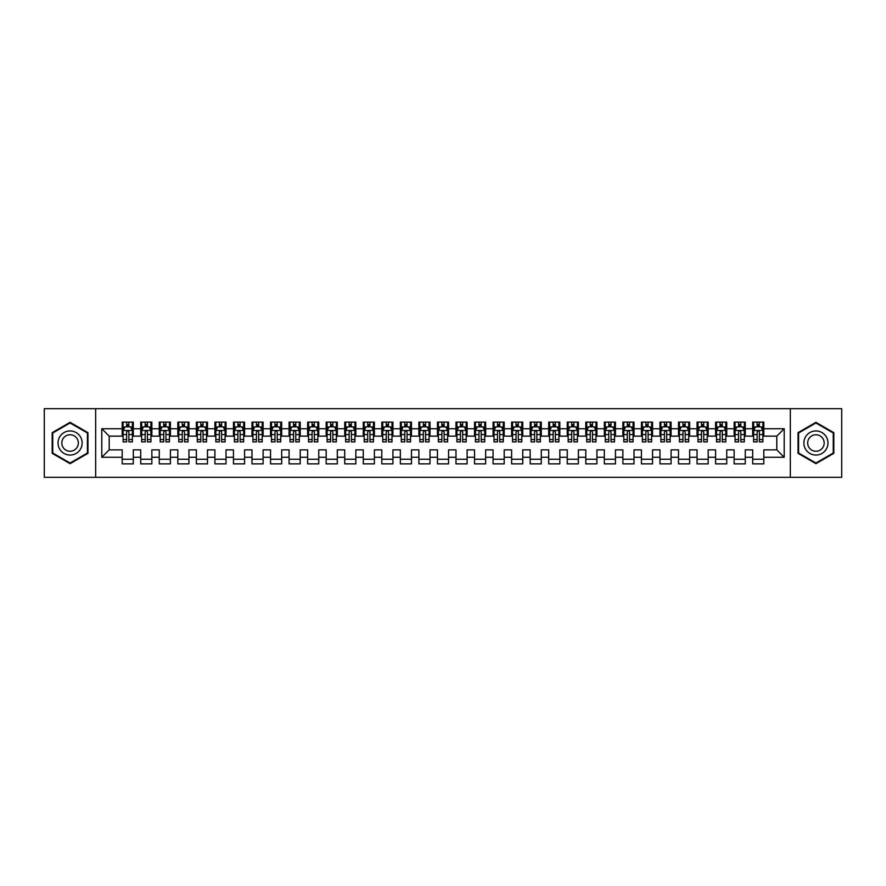<?xml version="1.0" encoding="UTF-8"?>
<svg xmlns="http://www.w3.org/2000/svg" width="886" height="886" viewBox="0 0 886 886"><rect width="100%" height="100%" fill="white"/><g stroke="black" fill="none" stroke-linecap="round" stroke-linejoin="round"><path stroke-width="1.33" d="M790.334 477.31L841.7 477.31L841.7 408.69L790.334 408.69L790.334 477.31L95.666 477.31L95.666 408.69L44.3 408.69L44.3 477.31L95.666 477.31M790.334 408.69L95.666 408.69M101.79 457.276L101.79 428.724L122.19 428.724L122.19 436.133L109.199 436.133L109.199 449.866L101.79 457.276L122.19 457.276L122.19 463.865L133.31 463.865L133.31 457.276L140.73 457.276L140.73 463.865L151.86 463.865L151.86 457.276L159.27 457.276L159.27 463.865L170.4 463.865L170.4 457.276L177.82 457.276L177.82 463.865L188.939 463.865L188.939 457.276L196.36 457.276L196.36 463.865L207.49 463.865L207.49 457.276L214.91 457.276L214.91 463.865L226.03 463.865L226.03 457.276L233.45 457.276L233.45 463.865L244.58 463.865L244.58 457.276L251.989 457.276L251.989 463.865L263.12 463.865L263.12 457.276L270.54 457.276L270.54 463.865L281.67 463.865L281.67 457.276L289.08 457.276L289.08 463.865L300.21 463.865L300.21 457.276L307.63 457.276L307.63 463.865L318.75 463.865L318.75 457.276L326.17 457.276L326.17 463.865L337.3 463.865L337.3 457.276L344.72 457.276L344.72 463.865L355.84 463.865L355.84 457.276L363.26 457.276L363.26 463.865L374.39 463.865L374.39 457.276L381.8 457.276L381.8 463.865L392.93 463.865L392.93 457.276L400.35 457.276L400.35 463.865L411.469 463.865L411.469 457.276L418.89 457.276L418.89 463.865L430.02 463.865L430.02 457.276L437.44 457.276L437.44 463.865L448.56 463.865L448.56 457.276L455.98 457.276L455.98 463.865L467.11 463.865L467.11 457.276L474.531 457.276L474.531 463.865L485.65 463.865L485.65 457.276L493.07 457.276L493.07 463.865L504.2 463.865L504.2 457.276L511.61 457.276L511.61 463.865L522.74 463.865L522.74 457.276L530.16 457.276L530.16 463.865L541.28 463.865L541.28 457.276L548.7 457.276L548.7 463.865L559.83 463.865L559.83 457.276L567.25 457.276L567.25 463.865L578.37 463.865L578.37 457.276L585.79 457.276L585.79 463.865L596.92 463.865L596.92 457.276L604.33 457.276L604.33 463.865L615.46 463.865L615.46 457.276L622.88 457.276L622.88 463.865L634.011 463.865L634.011 457.276L641.42 457.276L641.42 463.865L652.55 463.865L652.55 457.276L659.97 457.276L659.97 463.865L671.09 463.865L671.09 457.276L678.51 457.276L678.51 463.865L689.64 463.865L689.64 457.276L697.06 457.276L697.06 463.865L708.18 463.865L708.18 457.276L715.6 457.276L715.6 463.865L726.73 463.865L726.73 457.276L734.14 457.276L734.14 463.865L745.27 463.865L745.27 457.276L752.69 457.276L752.69 463.865L763.81 463.865L763.81 449.866L776.8 449.866L776.8 436.133L763.81 436.133L763.81 428.724L784.21 428.724L784.21 457.276L763.81 457.276M763.81 428.724L763.81 422.135L752.69 422.135L752.69 428.724L745.27 428.724L745.27 422.135L734.14 422.135L734.14 428.724L726.73 428.724L726.73 422.135L715.6 422.135L715.6 428.724L708.18 428.724L708.18 422.135L697.06 422.135L697.06 428.724L689.64 428.724L689.64 422.135L678.51 422.135L678.51 428.724L671.09 428.724L671.09 422.135L659.97 422.135L659.97 428.724L652.55 428.724L652.55 422.135L641.42 422.135L641.42 428.724L634.011 428.724L634.011 422.135L622.88 422.135L622.88 428.724L615.46 428.724L615.46 422.135L604.33 422.135L604.33 428.724L596.92 428.724L596.92 422.135L585.79 422.135L585.79 428.724L578.37 428.724L578.37 422.135L567.25 422.135L567.25 428.724L559.83 428.724L559.83 422.135L548.7 422.135L548.7 428.724L541.28 428.724L541.28 422.135L530.16 422.135L530.16 428.724L522.74 428.724L522.74 422.135L511.61 422.135L511.61 428.724L504.2 428.724L504.2 422.135L493.07 422.135L493.07 428.724L485.65 428.724L485.65 422.135L474.531 422.135L474.531 428.724L467.11 428.724L467.11 422.135L455.98 422.135L455.98 428.724L448.56 428.724L448.56 422.135L437.44 422.135L437.44 428.724L430.02 428.724L430.02 422.135L418.89 422.135L418.89 428.724L411.469 428.724L411.469 422.135L400.35 422.135L400.35 428.724L392.93 428.724L392.93 422.135L381.8 422.135L381.8 428.724L374.39 428.724L374.39 422.135L363.26 422.135L363.26 428.724L355.84 428.724L355.84 422.135L344.72 422.135L344.72 428.724L337.3 428.724L337.3 422.135L326.17 422.135L326.17 428.724L318.75 428.724L318.75 422.135L307.63 422.135L307.63 428.724L300.21 428.724L300.21 422.135L289.08 422.135L289.08 428.724L281.67 428.724L281.67 422.135L270.54 422.135L270.54 428.724L263.12 428.724L263.12 422.135L251.989 422.135L251.989 428.724L244.58 428.724L244.58 422.135L233.45 422.135L233.45 428.724L226.03 428.724L226.03 422.135L214.91 422.135L214.91 428.724L207.49 428.724L207.49 422.135L196.36 422.135L196.36 428.724L188.939 428.724L188.939 422.135L177.82 422.135L177.82 428.724L170.4 428.724L170.4 422.135L159.27 422.135L159.27 428.724L151.86 428.724L151.86 422.135L140.73 422.135L140.73 428.724L133.31 428.724L133.31 422.135L122.19 422.135L122.19 428.724M745.27 457.276L745.27 449.866L752.69 449.866L752.69 457.276M784.21 428.724L776.8 436.133M726.73 457.276L726.73 449.866L734.14 449.866L734.14 457.276M752.69 428.724L752.69 436.133L745.27 436.133L745.27 428.724M708.18 457.276L708.18 449.866L715.6 449.866L715.6 457.276M734.14 428.724L734.14 436.133L726.73 436.133L726.73 428.724M689.64 457.276L689.64 449.866L697.06 449.866L697.06 457.276M715.6 428.724L715.6 436.133L708.18 436.133L708.18 428.724M671.09 457.276L671.09 449.866L678.51 449.866L678.51 457.276M697.06 428.724L697.06 436.133L689.64 436.133L689.64 428.724M652.55 457.276L652.55 449.866L659.97 449.866L659.97 457.276M678.51 428.724L678.51 436.133L671.09 436.133L671.09 428.724M634.011 457.276L634.011 449.866L641.42 449.866L641.42 457.276M659.97 428.724L659.97 436.133L652.55 436.133L652.55 428.724M615.46 457.276L615.46 449.866L622.88 449.866L622.88 457.276M641.42 428.724L641.42 436.133L634.011 436.133L634.011 428.724M596.92 457.276L596.92 449.866L604.33 449.866L604.33 457.276M622.88 428.724L622.88 436.133L615.46 436.133L615.46 428.724M578.37 457.276L578.37 449.866L585.79 449.866L585.79 457.276M604.33 428.724L604.33 436.133L596.92 436.133L596.92 428.724M559.83 457.276L559.83 449.866L567.25 449.866L567.25 457.276M585.79 428.724L585.79 436.133L578.37 436.133L578.37 428.724M541.28 457.276L541.28 449.866L548.7 449.866L548.7 457.276M567.25 428.724L567.25 436.133L559.83 436.133L559.83 428.724M522.74 457.276L522.74 449.866L530.16 449.866L530.16 457.276M548.7 428.724L548.7 436.133L541.28 436.133L541.28 428.724M504.2 457.276L504.2 449.866L511.61 449.866L511.61 457.276M530.16 428.724L530.16 436.133L522.74 436.133L522.74 428.724M485.65 457.276L485.65 449.866L493.07 449.866L493.07 457.276M511.61 428.724L511.61 436.133L504.2 436.133L504.2 428.724M467.11 457.276L467.11 449.866L474.531 449.866L474.531 457.276M493.07 428.724L493.07 436.133L485.65 436.133L485.65 428.724M448.56 457.276L448.56 449.866L455.98 449.866L455.98 457.276M474.531 428.724L474.531 436.133L467.11 436.133L467.11 428.724M430.02 457.276L430.02 449.866L437.44 449.866L437.44 457.276M455.98 428.724L455.98 436.133L448.56 436.133L448.56 428.724M411.469 457.276L411.469 449.866L418.89 449.866L418.89 457.276M437.44 428.724L437.44 436.133L430.02 436.133L430.02 428.724M392.93 457.276L392.93 449.866L400.35 449.866L400.35 457.276M418.89 428.724L418.89 436.133L411.469 436.133L411.469 428.724M374.39 457.276L374.39 449.866L381.8 449.866L381.8 457.276M400.35 428.724L400.35 436.133L392.93 436.133L392.93 428.724M355.84 457.276L355.84 449.866L363.26 449.866L363.26 457.276M381.8 428.724L381.8 436.133L374.39 436.133L374.39 428.724M337.3 457.276L337.3 449.866L344.72 449.866L344.72 457.276M363.26 428.724L363.26 436.133L355.84 436.133L355.84 428.724M318.75 457.276L318.75 449.866L326.17 449.866L326.17 457.276M344.72 428.724L344.72 436.133L337.3 436.133L337.3 428.724M300.21 457.276L300.21 449.866L307.63 449.866L307.63 457.276M326.17 428.724L326.17 436.133L318.75 436.133L318.75 428.724M281.67 457.276L281.67 449.866L289.08 449.866L289.08 457.276M307.63 428.724L307.63 436.133L300.21 436.133L300.21 428.724M263.12 457.276L263.12 449.866L270.54 449.866L270.54 457.276M289.08 428.724L289.08 436.133L281.67 436.133L281.67 428.724M244.58 457.276L244.58 449.866L251.989 449.866L251.989 457.276M270.54 428.724L270.54 436.133L263.12 436.133L263.12 428.724M226.03 457.276L226.03 449.866L233.45 449.866L233.45 457.276M251.989 428.724L251.989 436.133L244.58 436.133L244.58 428.724M207.49 457.276L207.49 449.866L214.91 449.866L214.91 457.276M233.45 428.724L233.45 436.133L226.03 436.133L226.03 428.724M188.939 457.276L188.939 449.866L196.36 449.866L196.36 457.276M214.91 428.724L214.91 436.133L207.49 436.133L207.49 428.724M170.4 457.276L170.4 449.866L177.82 449.866L177.82 457.276M196.36 428.724L196.36 436.133L188.939 436.133L188.939 428.724M151.86 457.276L151.86 449.866L159.27 449.866L159.27 457.276M177.82 428.724L177.82 436.133L170.4 436.133L170.4 428.724M133.31 457.276L133.31 449.866L140.73 449.866L140.73 457.276M159.27 428.724L159.27 436.133L151.86 436.133L151.86 428.724M109.199 449.866L122.19 449.866L122.19 457.276M140.73 428.724L140.73 436.133L133.31 436.133L133.31 428.724M752.69 426.775L753.621 426.775M762.89 426.775L763.81 426.775M734.14 426.775L735.07 426.775M744.34 426.775L745.27 426.775M715.6 426.775L716.53 426.775M725.8 426.775L726.73 426.775M697.06 426.775L697.98 426.775M707.25 426.775L708.18 426.775M678.51 426.775L679.44 426.775M688.71 426.775L689.64 426.775M659.97 426.775L660.89 426.775M670.17 426.775L671.09 426.775M641.42 426.775L642.35 426.775M651.62 426.775L652.55 426.775M622.88 426.775L623.81 426.775M633.08 426.775L634.011 426.775M604.33 426.775L605.26 426.775M614.53 426.775L615.46 426.775M585.79 426.775L586.72 426.775M595.99 426.775L596.92 426.775M567.25 426.775L568.17 426.775M577.45 426.775L578.37 426.775M548.7 426.775L549.63 426.775M558.9 426.775L559.83 426.775M530.16 426.775L531.079 426.775M540.36 426.775L541.28 426.775M511.61 426.775L512.54 426.775M521.81 426.775L522.74 426.775M493.07 426.775L494 426.775M503.27 426.775L504.2 426.775M474.531 426.775L475.45 426.775M484.72 426.775L485.65 426.775M455.98 426.775L456.91 426.775M466.18 426.775L467.11 426.775M437.44 426.775L438.36 426.775M447.64 426.775L448.56 426.775M418.89 426.775L419.82 426.775M429.09 426.775L430.02 426.775M400.35 426.775L401.28 426.775M410.55 426.775L411.469 426.775M381.8 426.775L382.73 426.775M392 426.775L392.93 426.775M363.26 426.775L364.19 426.775M373.46 426.775L374.39 426.775M344.72 426.775L345.64 426.775M354.921 426.775L355.84 426.775M326.17 426.775L327.1 426.775M336.37 426.775L337.3 426.775M307.63 426.775L308.55 426.775M317.83 426.775L318.75 426.775M289.08 426.775L290.01 426.775M299.28 426.775L300.21 426.775M270.54 426.775L271.47 426.775M280.74 426.775L281.67 426.775M251.989 426.775L252.92 426.775M262.19 426.775L263.12 426.775M233.45 426.775L234.38 426.775M243.65 426.775L244.58 426.775M214.91 426.775L215.83 426.775M225.11 426.775L226.03 426.775M196.36 426.775L197.29 426.775M206.56 426.775L207.49 426.775M177.82 426.775L178.75 426.775M188.02 426.775L188.939 426.775M159.27 426.775L160.2 426.775M169.47 426.775L170.4 426.775M140.73 426.775L141.66 426.775M150.93 426.775L151.86 426.775M122.19 426.775L123.11 426.775M132.379 426.775L133.31 426.775M122.19 459.225L133.31 459.225M140.73 459.225L151.86 459.225M159.27 459.225L170.4 459.225M177.82 459.225L188.939 459.225M196.36 459.225L207.49 459.225M214.91 459.225L226.03 459.225M233.45 459.225L244.58 459.225M251.989 459.225L263.12 459.225M270.54 459.225L281.67 459.225M289.08 459.225L300.21 459.225M307.63 459.225L318.75 459.225M326.17 459.225L337.3 459.225M344.72 459.225L355.84 459.225M363.26 459.225L374.39 459.225M381.8 459.225L392.93 459.225M400.35 459.225L411.469 459.225M418.89 459.225L430.02 459.225M437.44 459.225L448.56 459.225M455.98 459.225L467.11 459.225M474.531 459.225L485.65 459.225M493.07 459.225L504.2 459.225M511.61 459.225L522.74 459.225M530.16 459.225L541.28 459.225M548.7 459.225L559.83 459.225M567.25 459.225L578.37 459.225M585.79 459.225L596.92 459.225M604.33 459.225L615.46 459.225M622.88 459.225L634.011 459.225M641.42 459.225L652.55 459.225M659.97 459.225L671.09 459.225M678.51 459.225L689.64 459.225M697.06 459.225L708.18 459.225M715.6 459.225L726.73 459.225M734.14 459.225L745.27 459.225M752.69 459.225L763.81 459.225M101.79 428.724L109.199 436.133M776.8 449.866L784.21 457.276M87.969 432.667L70.072 422.334L52.185 432.667L52.185 453.333L70.072 463.666L87.969 453.333L87.969 432.667M798.031 432.667L798.031 453.333L815.928 463.666L833.815 453.333L833.815 432.667L815.928 422.334L798.031 432.667M128.858 424.549L126.632 424.549M132.379 439.567L128.858 439.567L128.858 441.892L132.379 441.892L132.379 430.574L130.53 426.864L124.97 426.864L123.11 430.574L123.11 441.892L126.632 441.892L126.632 439.567L123.11 439.567M123.11 430.574L123.11 422.135M132.379 430.574L132.379 422.135M126.632 426.864L126.632 422.135M128.858 422.135L128.858 426.864M128.858 439.567L128.858 431.969C128.116 430.541 127.374 430.541 126.632 431.969L126.632 439.567M128.858 426.775L126.632 426.775M147.408 424.549L145.182 424.549M150.93 439.567L147.408 439.567L147.408 441.892L150.93 441.892L150.93 430.574L149.069 426.864L143.51 426.864L141.66 430.574L141.66 441.892L145.182 441.892L145.182 439.567L141.66 439.567M141.66 430.574L141.66 422.135M150.93 430.574L150.93 422.135M145.182 426.864L145.182 422.135M147.408 422.135L147.408 426.864M147.408 439.567L147.408 431.969C146.666 430.541 145.924 430.541 145.182 431.969L145.182 439.567M147.408 426.775L145.182 426.775M165.948 424.549L163.722 424.549M169.47 439.567L165.948 439.567L165.948 441.892L169.47 441.892L169.47 430.574L167.62 426.864L162.06 426.864L160.2 430.574L160.2 441.892L163.722 441.892L163.722 439.567L160.2 439.567M160.2 430.574L160.2 422.135M169.47 430.574L169.47 422.135M163.722 426.864L163.722 422.135M165.948 422.135L165.948 426.864M165.948 439.567L165.948 431.969C165.206 430.541 164.464 430.541 163.722 431.969L163.722 439.567M165.948 426.775L163.722 426.775M80.515 436.975A12.05 12.05 0 0 0 64.047 432.556A12.05 12.05 0 0 0 59.639 449.025A12.05 12.05 0 0 0 76.107 453.444A12.05 12.05 0 0 0 80.515 436.975M77.226 438.869A8.251 8.251 0 0 0 65.952 435.857A8.251 8.251 0 0 0 62.928 447.131A8.251 8.251 0 0 0 74.203 450.143A8.251 8.251 0 0 0 77.226 438.869M70.072 463.024L52.739 453.012L52.739 432.988L70.072 422.976L87.415 432.988L87.415 453.012L70.072 463.024M826.361 436.975A12.05 12.05 0 0 0 809.893 432.556A12.05 12.05 0 0 0 805.485 449.025A12.05 12.05 0 0 0 821.953 453.444A12.05 12.05 0 0 0 826.361 436.975M823.072 438.869A8.251 8.251 0 0 0 811.797 435.857A8.251 8.251 0 0 0 808.774 447.131A8.251 8.251 0 0 0 820.048 450.143A8.251 8.251 0 0 0 823.072 438.869M815.928 463.024L798.585 453.012L798.585 432.988L815.928 422.976L833.261 432.988L833.261 453.012L815.928 463.024M184.498 424.549L182.272 424.549M188.02 439.567L184.498 439.567L184.498 441.892L188.02 441.892L188.02 430.574L186.16 426.864L180.6 426.864L178.75 430.574L178.75 441.892L182.272 441.892L182.272 439.567L178.75 439.567M178.75 430.574L178.75 422.135M188.02 430.574L188.02 422.135M182.272 426.864L182.272 422.135M184.498 422.135L184.498 426.864M184.498 439.567L184.498 431.969C183.756 430.541 183.014 430.541 182.272 431.969L182.272 439.567M184.498 426.775L182.272 426.775M203.038 424.549L200.812 424.549M206.56 439.567L203.038 439.567L203.038 441.892L206.56 441.892L206.56 430.574L204.71 426.864L199.14 426.864L197.29 430.574L197.29 441.892L200.812 441.892L200.812 439.567L197.29 439.567M197.29 430.574L197.29 422.135M206.56 430.574L206.56 422.135M200.812 426.864L200.812 422.135M203.038 422.135L203.038 426.864M203.038 439.567L203.038 431.969C202.296 430.541 201.554 430.541 200.812 431.969L200.812 439.567M203.038 426.775L200.812 426.775M221.578 424.549L219.363 424.549M225.11 439.567L221.578 439.567L221.578 441.892L225.11 441.892L225.11 430.574L223.25 426.864L217.69 426.864L215.83 430.574L215.83 441.892L219.363 441.892L219.363 439.567L215.83 439.567M215.83 430.574L215.83 422.135M225.11 430.574L225.11 422.135M219.363 426.864L219.363 422.135M221.578 422.135L221.578 426.864M221.578 439.567L221.578 431.969C220.847 430.541 220.105 430.541 219.363 431.969L219.363 439.567M221.578 426.775L219.363 426.775M240.128 424.549L237.902 424.549M243.65 439.567L240.128 439.567L240.128 441.892L243.65 441.892L243.65 430.574L241.8 426.864L236.23 426.864L234.38 430.574L234.38 441.892L237.902 441.892L237.902 439.567L234.38 439.567M234.38 430.574L234.38 422.135M243.65 430.574L243.65 422.135M237.902 426.864L237.902 422.135M240.128 422.135L240.128 426.864M240.128 439.567L240.128 431.969C239.386 430.541 238.644 430.541 237.902 431.969L237.902 439.567M240.128 426.775L237.902 426.775M258.668 424.549L256.442 424.549M262.19 439.567L258.668 439.567L258.668 441.892L262.19 441.892L262.19 430.574L260.34 426.864L254.78 426.864L252.92 430.574L252.92 441.892L256.442 441.892L256.442 439.567L252.92 439.567M252.92 430.574L252.92 422.135M262.19 430.574L262.19 422.135M256.442 426.864L256.442 422.135M258.668 422.135L258.668 426.864M258.668 439.567L258.668 431.969C257.926 430.541 257.184 430.541 256.442 431.969L256.442 439.567M258.668 426.775L256.442 426.775M277.218 424.549L274.992 424.549M280.74 439.567L277.218 439.567L277.218 441.892L280.74 441.892L280.74 430.574L278.88 426.864L273.32 426.864L271.47 430.574L271.47 441.892L274.992 441.892L274.992 439.567L271.47 439.567M271.47 430.574L271.47 422.135M280.74 430.574L280.74 422.135M274.992 426.864L274.992 422.135M277.218 422.135L277.218 426.864M277.218 439.567L277.218 431.969C276.476 430.541 275.734 430.541 274.992 431.969L274.992 439.567M277.218 426.775L274.992 426.775M295.758 424.549L293.532 424.549M299.28 439.567L295.758 439.567L295.758 441.892L299.28 441.892L299.28 430.574L297.43 426.864L291.859 426.864L290.01 430.574L290.01 441.892L293.532 441.892L293.532 439.567L290.01 439.567M290.01 430.574L290.01 422.135M299.28 430.574L299.28 422.135M293.532 426.864L293.532 422.135M295.758 422.135L295.758 426.864M295.758 439.567L295.758 431.969C295.016 430.541 294.274 430.541 293.532 431.969L293.532 439.567M295.758 426.775L293.532 426.775M314.308 424.549L312.082 424.549M317.83 439.567L314.308 439.567L314.308 441.892L317.83 441.892L317.83 430.574L315.97 426.864L310.41 426.864L308.55 430.574L308.55 441.892L312.082 441.892L312.082 439.567L308.55 439.567M308.55 430.574L308.55 422.135M317.83 430.574L317.83 422.135M312.082 426.864L312.082 422.135M314.308 422.135L314.308 426.864M314.308 439.567L314.308 431.969C313.566 430.541 312.824 430.541 312.082 431.969L312.082 439.567M314.308 426.775L312.082 426.775M332.848 424.549L330.622 424.549M336.37 439.567L332.848 439.567L332.848 441.892L336.37 441.892L336.37 430.574L334.52 426.864L328.95 426.864L327.1 430.574L327.1 441.892L330.622 441.892L330.622 439.567L327.1 439.567M327.1 430.574L327.1 422.135M336.37 430.574L336.37 422.135M330.622 426.864L330.622 422.135M332.848 422.135L332.848 426.864M332.848 439.567L332.848 431.969C332.106 430.541 331.364 430.541 330.622 431.969L330.622 439.567M332.848 426.775L330.622 426.775M351.388 424.549L349.162 424.549M354.921 439.567L351.388 439.567L351.388 441.892L354.921 441.892L354.921 430.574L353.06 426.864L347.5 426.864L345.64 430.574L345.64 441.892L349.162 441.892L349.162 439.567L345.64 439.567M345.64 430.574L345.64 422.135M354.921 430.574L354.921 422.135M349.162 426.864L349.162 422.135M351.388 422.135L351.388 426.864M351.388 439.567L351.388 431.969C350.646 430.541 349.915 430.541 349.162 431.969L349.162 439.567M351.388 426.775L349.162 426.775M369.938 424.549L367.712 424.549M373.46 439.567L369.938 439.567L369.938 441.892L373.46 441.892L373.46 430.574L371.599 426.864L366.04 426.864L364.19 430.574L364.19 441.892L367.712 441.892L367.712 439.567L364.19 439.567M364.19 430.574L364.19 422.135M373.46 430.574L373.46 422.135M367.712 426.864L367.712 422.135M369.938 422.135L369.938 426.864M369.938 439.567L369.938 431.969C369.196 430.541 368.454 430.541 367.712 431.969L367.712 439.567M369.938 426.775L367.712 426.775M388.478 424.549L386.252 424.549M392 439.567L388.478 439.567L388.478 441.892L392 441.892L392 430.574L390.15 426.864L384.59 426.864L382.73 430.574L382.73 441.892L386.252 441.892L386.252 439.567L382.73 439.567M382.73 430.574L382.73 422.135M392 430.574L392 422.135M386.252 426.864L386.252 422.135M388.478 422.135L388.478 426.864M388.478 439.567L388.478 431.969C387.736 430.541 386.994 430.541 386.252 431.969L386.252 439.567M388.478 426.775L386.252 426.775M407.028 424.549L404.802 424.549M410.55 439.567L407.028 439.567L407.028 441.892L410.55 441.892L410.55 430.574L408.69 426.864L403.13 426.864L401.28 430.574L401.28 441.892L404.802 441.892L404.802 439.567L401.28 439.567M401.28 430.574L401.28 422.135M410.55 430.574L410.55 422.135M404.802 426.864L404.802 422.135M407.028 422.135L407.028 426.864M407.028 439.567L407.028 431.969C406.286 430.541 405.544 430.541 404.802 431.969L404.802 439.567M407.028 426.775L404.802 426.775M425.568 424.549L423.342 424.549M429.09 439.567L425.568 439.567L425.568 441.892L429.09 441.892L429.09 430.574L427.24 426.864L421.67 426.864L419.82 430.574L419.82 441.892L423.342 441.892L423.342 439.567L419.82 439.567M419.82 430.574L419.82 422.135M429.09 430.574L429.09 422.135M423.342 426.864L423.342 422.135M425.568 422.135L425.568 426.864M425.568 439.567L425.568 431.969C424.826 430.541 424.084 430.541 423.342 431.969L423.342 439.567M425.568 426.775L423.342 426.775M444.107 424.549L441.892 424.549M447.64 439.567L444.107 439.567L444.107 441.892L447.64 441.892L447.64 430.574L445.78 426.864L440.22 426.864L438.36 430.574L438.36 441.892L441.892 441.892L441.892 439.567L438.36 439.567M438.36 430.574L438.36 422.135M447.64 430.574L447.64 422.135M441.892 426.864L441.892 422.135M444.107 422.135L444.107 426.864M444.107 439.567L444.107 431.969C443.377 430.541 442.635 430.541 441.892 431.969L441.892 439.567M444.107 426.775L441.892 426.775M462.658 424.549L460.432 424.549M466.18 439.567L462.658 439.567L462.658 441.892L466.18 441.892L466.18 430.574L464.33 426.864L458.76 426.864L456.91 430.574L456.91 441.892L460.432 441.892L460.432 439.567L456.91 439.567M456.91 430.574L456.91 422.135M466.18 430.574L466.18 422.135M460.432 426.864L460.432 422.135M462.658 422.135L462.658 426.864M462.658 439.567L462.658 431.969C461.916 430.541 461.174 430.541 460.432 431.969L460.432 439.567M462.658 426.775L460.432 426.775M481.198 424.549L478.972 424.549M484.72 439.567L481.198 439.567L481.198 441.892L484.72 441.892L484.72 430.574L482.87 426.864L477.31 426.864L475.45 430.574L475.45 441.892L478.972 441.892L478.972 439.567L475.45 439.567M475.45 430.574L475.45 422.135M484.72 430.574L484.72 422.135M478.972 426.864L478.972 422.135M481.198 422.135L481.198 426.864M481.198 439.567L481.198 431.969C480.456 430.541 479.714 430.541 478.972 431.969L478.972 439.567M481.198 426.775L478.972 426.775M499.748 424.549L497.522 424.549M503.27 439.567L499.748 439.567L499.748 441.892L503.27 441.892L503.27 430.574L501.41 426.864L495.85 426.864L494 430.574L494 441.892L497.522 441.892L497.522 439.567L494 439.567M494 430.574L494 422.135M503.27 430.574L503.27 422.135M497.522 426.864L497.522 422.135M499.748 422.135L499.748 426.864M499.748 439.567L499.748 431.969C499.006 430.541 498.264 430.541 497.522 431.969L497.522 439.567M499.748 426.775L497.522 426.775M518.288 424.549L516.062 424.549M521.81 439.567L518.288 439.567L518.288 441.892L521.81 441.892L521.81 430.574L519.96 426.864L514.401 426.864L512.54 430.574L512.54 441.892L516.062 441.892L516.062 439.567L512.54 439.567M512.54 430.574L512.54 422.135M521.81 430.574L521.81 422.135M516.062 426.864L516.062 422.135M518.288 422.135L518.288 426.864M518.288 439.567L518.288 431.969C517.546 430.541 516.804 430.541 516.062 431.969L516.062 439.567M518.288 426.775L516.062 426.775M536.838 424.549L534.612 424.549M540.36 439.567L536.838 439.567L536.838 441.892L540.36 441.892L540.36 430.574L538.5 426.864L532.94 426.864L531.079 430.574L531.079 441.892L534.612 441.892L534.612 439.567L531.079 439.567M531.079 430.574L531.079 422.135M540.36 430.574L540.36 422.135M534.612 426.864L534.612 422.135M536.838 422.135L536.838 426.864M536.838 439.567L536.838 431.969C536.096 430.541 535.354 430.541 534.612 431.969L534.612 439.567M536.838 426.775L534.612 426.775M555.378 424.549L553.152 424.549M558.9 439.567L555.378 439.567L555.378 441.892L558.9 441.892L558.9 430.574L557.05 426.864L551.48 426.864L549.63 430.574L549.63 441.892L553.152 441.892L553.152 439.567L549.63 439.567M549.63 430.574L549.63 422.135M558.9 430.574L558.9 422.135M553.152 426.864L553.152 422.135M555.378 422.135L555.378 426.864M555.378 439.567L555.378 431.969C554.636 430.541 553.894 430.541 553.152 431.969L553.152 439.567M555.378 426.775L553.152 426.775M573.918 424.549L571.692 424.549M577.45 439.567L573.918 439.567L573.918 441.892L577.45 441.892L577.45 430.574L575.59 426.864L570.03 426.864L568.17 430.574L568.17 441.892L571.692 441.892L571.692 439.567L568.17 439.567M568.17 430.574L568.17 422.135M577.45 430.574L577.45 422.135M571.692 426.864L571.692 422.135M573.918 422.135L573.918 426.864M573.918 439.567L573.918 431.969C573.187 430.541 572.445 430.541 571.692 431.969L571.692 439.567M573.918 426.775L571.692 426.775M592.468 424.549L590.242 424.549M595.99 439.567L592.468 439.567L592.468 441.892L595.99 441.892L595.99 430.574L594.141 426.864L588.57 426.864L586.72 430.574L586.72 441.892L590.242 441.892L590.242 439.567L586.72 439.567M586.72 430.574L586.72 422.135M595.99 430.574L595.99 422.135M590.242 426.864L590.242 422.135M592.468 422.135L592.468 426.864M592.468 439.567L592.468 431.969C591.726 430.541 590.984 430.541 590.242 431.969L590.242 439.567M592.468 426.775L590.242 426.775M611.008 424.549L608.782 424.549M614.53 439.567L611.008 439.567L611.008 441.892L614.53 441.892L614.53 430.574L612.68 426.864L607.12 426.864L605.26 430.574L605.26 441.892L608.782 441.892L608.782 439.567L605.26 439.567M605.26 430.574L605.26 422.135M614.53 430.574L614.53 422.135M608.782 426.864L608.782 422.135M611.008 422.135L611.008 426.864M611.008 439.567L611.008 431.969C610.266 430.541 609.524 430.541 608.782 431.969L608.782 439.567M611.008 426.775L608.782 426.775M629.558 424.549L627.332 424.549M633.08 439.567L629.558 439.567L629.558 441.892L633.08 441.892L633.08 430.574L631.22 426.864L625.66 426.864L623.81 430.574L623.81 441.892L627.332 441.892L627.332 439.567L623.81 439.567M623.81 430.574L623.81 422.135M633.08 430.574L633.08 422.135M627.332 426.864L627.332 422.135M629.558 422.135L629.558 426.864M629.558 439.567L629.558 431.969C628.816 430.541 628.074 430.541 627.332 431.969L627.332 439.567M629.558 426.775L627.332 426.775M648.098 424.549L645.872 424.549M651.62 439.567L648.098 439.567L648.098 441.892L651.62 441.892L651.62 430.574L649.77 426.864L644.2 426.864L642.35 430.574L642.35 441.892L645.872 441.892L645.872 439.567L642.35 439.567M642.35 430.574L642.35 422.135M651.62 430.574L651.62 422.135M645.872 426.864L645.872 422.135M648.098 422.135L648.098 426.864M648.098 439.567L648.098 431.969C647.356 430.541 646.614 430.541 645.872 431.969L645.872 439.567M648.098 426.775L645.872 426.775M666.637 424.549L664.422 424.549M670.17 439.567L666.637 439.567L666.637 441.892L670.17 441.892L670.17 430.574L668.31 426.864L662.75 426.864L660.89 430.574L660.89 441.892L664.422 441.892L664.422 439.567L660.89 439.567M660.89 430.574L660.89 422.135M670.17 430.574L670.17 422.135M664.422 426.864L664.422 422.135M666.637 422.135L666.637 426.864M666.637 439.567L666.637 431.969C665.907 430.541 665.164 430.541 664.422 431.969L664.422 439.567M666.637 426.775L664.422 426.775M685.188 424.549L682.962 424.549M688.71 439.567L685.188 439.567L685.188 441.892L688.71 441.892L688.71 430.574L686.86 426.864L681.29 426.864L679.44 430.574L679.44 441.892L682.962 441.892L682.962 439.567L679.44 439.567M679.44 430.574L679.44 422.135M688.71 430.574L688.71 422.135M682.962 426.864L682.962 422.135M685.188 422.135L685.188 426.864M685.188 439.567L685.188 431.969C684.446 430.541 683.704 430.541 682.962 431.969L682.962 439.567M685.188 426.775L682.962 426.775M703.728 424.549L701.502 424.549M707.25 439.567L703.728 439.567L703.728 441.892L707.25 441.892L707.25 430.574L705.4 426.864L699.84 426.864L697.98 430.574L697.98 441.892L701.502 441.892L701.502 439.567L697.98 439.567M697.98 430.574L697.98 422.135M707.25 430.574L707.25 422.135M701.502 426.864L701.502 422.135M703.728 422.135L703.728 426.864M703.728 439.567L703.728 431.969C702.986 430.541 702.244 430.541 701.502 431.969L701.502 439.567M703.728 426.775L701.502 426.775M722.278 424.549L720.052 424.549M725.8 439.567L722.278 439.567L722.278 441.892L725.8 441.892L725.8 430.574L723.94 426.864L718.38 426.864L716.53 430.574L716.53 441.892L720.052 441.892L720.052 439.567L716.53 439.567M716.53 430.574L716.53 422.135M725.8 430.574L725.8 422.135M720.052 426.864L720.052 422.135M722.278 422.135L722.278 426.864M722.278 439.567L722.278 431.969C721.536 430.541 720.794 430.541 720.052 431.969L720.052 439.567M722.278 426.775L720.052 426.775M740.818 424.549L738.592 424.549M744.34 439.567L740.818 439.567L740.818 441.892L744.34 441.892L744.34 430.574L742.49 426.864L736.93 426.864L735.07 430.574L735.07 441.892L738.592 441.892L738.592 439.567L735.07 439.567M735.07 430.574L735.07 422.135M744.34 430.574L744.34 422.135M738.592 426.864L738.592 422.135M740.818 422.135L740.818 426.864M740.818 439.567L740.818 431.969C740.076 430.541 739.334 430.541 738.592 431.969L738.592 439.567M740.818 426.775L738.592 426.775M759.368 424.549L757.142 424.549M762.89 439.567L759.368 439.567L759.368 441.892L762.89 441.892L762.89 430.574L761.03 426.864L755.47 426.864L753.621 430.574L753.621 441.892L757.142 441.892L757.142 439.567L753.621 439.567M753.621 430.574L753.621 422.135M762.89 430.574L762.89 422.135M757.142 426.864L757.142 422.135M759.368 422.135L759.368 426.864M759.368 439.567L759.368 431.969C758.626 430.541 757.884 430.541 757.142 431.969L757.142 439.567M759.368 426.775L757.142 426.775M132.335 430.485L123.154 430.485M123.11 427.085L124.86 427.085M130.641 427.085L132.379 427.085M126.632 434.594L123.11 434.594M132.379 434.594L128.858 434.594M128.858 425.734L126.632 425.734M150.886 430.485L141.705 430.485M141.66 427.085L143.399 427.085M149.191 427.085L150.93 427.085M145.182 434.594L141.66 434.594M150.93 434.594L147.408 434.594M147.408 425.734L145.182 425.734M169.425 430.485L160.244 430.485M160.2 427.085L161.95 427.085M167.731 427.085L169.47 427.085M163.722 434.594L160.2 434.594M169.47 434.594L165.948 434.594M165.948 425.734L163.722 425.734M187.976 430.485L178.795 430.485M178.75 427.085L180.489 427.085M186.27 427.085L188.02 427.085M182.272 434.594L178.75 434.594M188.02 434.594L184.498 434.594M184.498 425.734L182.272 425.734M206.516 430.485L197.334 430.485M197.29 427.085L199.029 427.085M204.821 427.085L206.56 427.085M200.812 434.594L197.29 434.594M206.56 434.594L203.038 434.594M203.038 425.734L200.812 425.734M225.055 430.485L215.885 430.485M215.83 427.085L217.579 427.085M223.361 427.085L225.11 427.085M219.363 434.594L215.83 434.594M225.11 434.594L221.578 434.594M221.578 425.734L219.363 425.734M243.606 430.485L234.425 430.485M234.38 427.085L236.119 427.085M241.911 427.085L243.65 427.085M237.902 434.594L234.38 434.594M243.65 434.594L240.128 434.594M240.128 425.734L237.902 425.734M262.145 430.485L252.964 430.485M252.92 427.085L254.67 427.085M260.451 427.085L262.19 427.085M256.442 434.594L252.92 434.594M262.19 434.594L258.668 434.594M258.668 425.734L256.442 425.734M280.696 430.485L271.515 430.485M271.47 427.085L273.209 427.085M278.99 427.085L280.74 427.085M274.992 434.594L271.47 434.594M280.74 434.594L277.218 434.594M277.218 425.734L274.992 425.734M299.235 430.485L290.054 430.485M290.01 427.085L291.749 427.085M297.541 427.085L299.28 427.085M293.532 434.594L290.01 434.594M299.28 434.594L295.758 434.594M295.758 425.734L293.532 425.734M317.775 430.485L308.605 430.485M308.55 427.085L310.299 427.085M316.08 427.085L317.83 427.085M312.082 434.594L308.55 434.594M317.83 434.594L314.308 434.594M314.308 425.734L312.082 425.734M336.326 430.485L327.144 430.485M327.1 427.085L328.839 427.085M334.631 427.085L336.37 427.085M330.622 434.594L327.1 434.594M336.37 434.594L332.848 434.594M332.848 425.734L330.622 425.734M354.865 430.485L345.684 430.485M345.64 427.085L347.39 427.085M353.171 427.085L354.921 427.085M349.162 434.594L345.64 434.594M354.921 434.594L351.388 434.594M351.388 425.734L349.162 425.734M373.416 430.485L364.235 430.485M364.19 427.085L365.929 427.085M371.721 427.085L373.46 427.085M367.712 434.594L364.19 434.594M373.46 434.594L369.938 434.594M369.938 425.734L367.712 425.734M391.955 430.485L382.774 430.485M382.73 427.085L384.48 427.085M390.261 427.085L392 427.085M386.252 434.594L382.73 434.594M392 434.594L388.478 434.594M388.478 425.734L386.252 425.734M410.506 430.485L401.325 430.485M401.28 427.085L403.019 427.085M408.8 427.085L410.55 427.085M404.802 434.594L401.28 434.594M410.55 434.594L407.028 434.594M407.028 425.734L404.802 425.734M429.045 430.485L419.864 430.485M419.82 427.085L421.559 427.085M427.351 427.085L429.09 427.085M423.342 434.594L419.82 434.594M429.09 434.594L425.568 434.594M425.568 425.734L423.342 425.734M447.585 430.485L438.415 430.485M438.36 427.085L440.109 427.085M445.891 427.085L447.64 427.085M441.892 434.594L438.36 434.594M447.64 434.594L444.107 434.594M444.107 425.734L441.892 425.734M466.136 430.485L456.954 430.485M456.91 427.085L458.649 427.085M464.441 427.085L466.18 427.085M460.432 434.594L456.91 434.594M466.18 434.594L462.658 434.594M462.658 425.734L460.432 425.734M484.675 430.485L475.494 430.485M475.45 427.085L477.2 427.085M482.981 427.085L484.72 427.085M478.972 434.594L475.45 434.594M484.72 434.594L481.198 434.594M481.198 425.734L478.972 425.734M503.226 430.485L494.045 430.485M494 427.085L495.739 427.085M501.52 427.085L503.27 427.085M497.522 434.594L494 434.594M503.27 434.594L499.748 434.594M499.748 425.734L497.522 425.734M521.765 430.485L512.584 430.485M512.54 427.085L514.279 427.085M520.071 427.085L521.81 427.085M516.062 434.594L512.54 434.594M521.81 434.594L518.288 434.594M518.288 425.734L516.062 425.734M540.316 430.485L531.135 430.485M531.079 427.085L532.829 427.085M538.61 427.085L540.36 427.085M534.612 434.594L531.079 434.594M540.36 434.594L536.838 434.594M536.838 425.734L534.612 425.734M558.856 430.485L549.674 430.485M549.63 427.085L551.369 427.085M557.161 427.085L558.9 427.085M553.152 434.594L549.63 434.594M558.9 434.594L555.378 434.594M555.378 425.734L553.152 425.734M577.395 430.485L568.225 430.485M568.17 427.085L569.919 427.085M575.701 427.085L577.45 427.085M571.692 434.594L568.17 434.594M577.45 434.594L573.918 434.594M573.918 425.734L571.692 425.734M595.946 430.485L586.765 430.485M586.72 427.085L588.459 427.085M594.251 427.085L595.99 427.085M590.242 434.594L586.72 434.594M595.99 434.594L592.468 434.594M592.468 425.734L590.242 425.734M614.485 430.485L605.304 430.485M605.26 427.085L607.01 427.085M612.791 427.085L614.53 427.085M608.782 434.594L605.26 434.594M614.53 434.594L611.008 434.594M611.008 425.734L608.782 425.734M633.036 430.485L623.855 430.485M623.81 427.085L625.549 427.085M631.33 427.085L633.08 427.085M627.332 434.594L623.81 434.594M633.08 434.594L629.558 434.594M629.558 425.734L627.332 425.734M651.575 430.485L642.394 430.485M642.35 427.085L644.089 427.085M649.881 427.085L651.62 427.085M645.872 434.594L642.35 434.594M651.62 434.594L648.098 434.594M648.098 425.734L645.872 425.734M670.115 430.485L660.945 430.485M660.89 427.085L662.639 427.085M668.421 427.085L670.17 427.085M664.422 434.594L660.89 434.594M670.17 434.594L666.637 434.594M666.637 425.734L664.422 425.734M688.666 430.485L679.484 430.485M679.44 427.085L681.179 427.085M686.971 427.085L688.71 427.085M682.962 434.594L679.44 434.594M688.71 434.594L685.188 434.594M685.188 425.734L682.962 425.734M707.205 430.485L698.024 430.485M697.98 427.085L699.73 427.085M705.511 427.085L707.25 427.085M701.502 434.594L697.98 434.594M707.25 434.594L703.728 434.594M703.728 425.734L701.502 425.734M725.756 430.485L716.575 430.485M716.53 427.085L718.269 427.085M724.05 427.085L725.8 427.085M720.052 434.594L716.53 434.594M725.8 434.594L722.278 434.594M722.278 425.734L720.052 425.734M744.295 430.485L735.114 430.485M735.07 427.085L736.809 427.085M742.601 427.085L744.34 427.085M738.592 434.594L735.07 434.594M744.34 434.594L740.818 434.594M740.818 425.734L738.592 425.734M762.846 430.485L753.665 430.485M753.621 427.085L755.359 427.085M761.14 427.085L762.89 427.085M757.142 434.594L753.621 434.594M762.89 434.594L759.368 434.594M759.368 425.734L757.142 425.734"/></g></svg>
